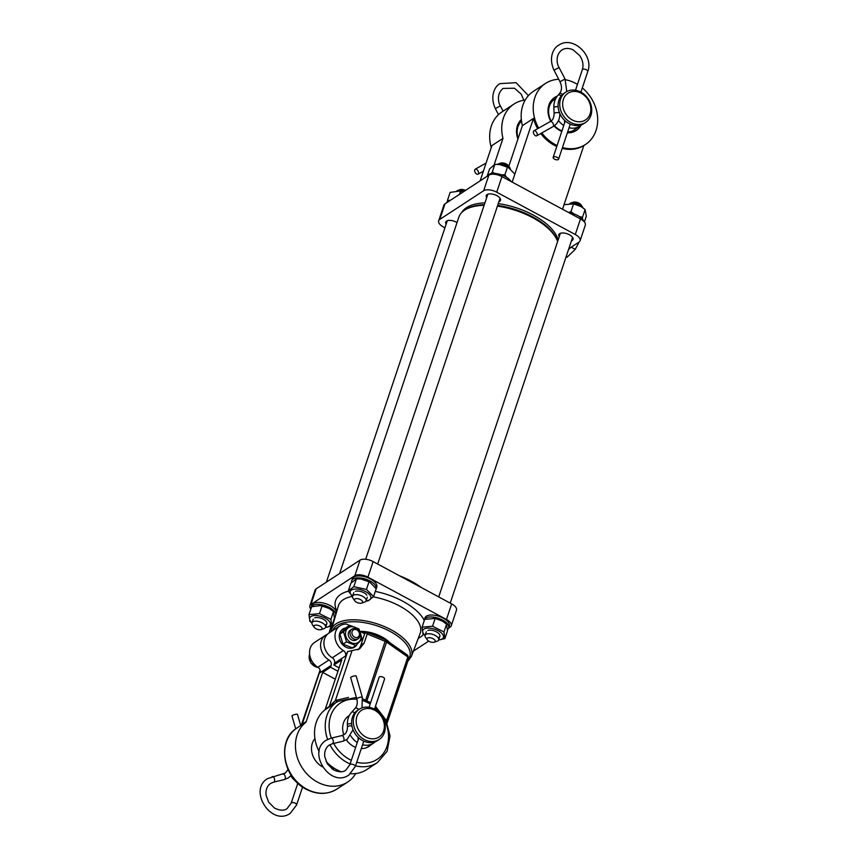<?xml version="1.0" encoding="UTF-8"?>
<svg xmlns="http://www.w3.org/2000/svg" width="858" height="858" viewBox="0 0 858 858"><rect width="100%" height="100%" fill="white"/><g stroke="black" fill="none" stroke-linecap="round" stroke-linejoin="round"><path stroke-width="1.29" d="M350.654 677.541A2.864 0.558 -16.1 0 1 351.941 676.662A2.864 0.558 -16.1 0 1 354.74 675.879A2.864 0.558 -16.1 0 1 356.156 675.954L362.291 697.222A2.864 0.558 -16.1 0 0 360.886 697.136A2.864 0.558 -16.1 0 0 357.132 698.401A2.864 0.558 -16.1 0 0 356.789 698.809L350.654 677.541M374.474 709.201L384.556 679.053A2.864 1.341 -161.5 0 0 383.183 677.273A2.864 1.341 -161.5 0 0 379.129 677.241L369.079 707.292M295.71 728.871L291.977 715.926A2.864 0.558 -16.1 0 1 293.264 715.046A2.864 0.558 -16.1 0 1 296.064 714.253A2.864 0.558 -16.1 0 1 297.469 714.339L300.708 725.557M359.363 709.158L357.689 710.252A18.104 15.004 56.8 0 0 351.844 725.428A18.104 15.004 56.8 0 0 362.526 740.572A18.104 15.004 56.8 0 0 377.509 740.551L379.182 739.457A18.104 15.004 56.8 0 0 385.038 724.281A18.104 15.004 56.8 0 0 374.356 709.137A18.104 15.004 56.8 0 0 359.363 709.158A18.104 15.004 56.8 0 0 353.517 724.334A18.104 15.004 56.8 0 0 364.2 739.478A18.104 15.004 56.8 0 0 379.182 739.457M365.808 737.022A15.959 13.224 56.8 0 0 383.655 730.855A15.959 13.224 56.8 0 0 374.753 710.274A15.959 13.224 56.8 0 0 356.907 716.451A15.959 13.224 56.8 0 0 365.808 737.022M287.709 768.8A18.104 15.004 56.8 0 0 287.977 769.83M290.755 775.857A18.104 15.004 56.8 0 0 295.828 781.209M350.75 735.821A18.104 15.004 56.8 0 0 357.293 742.492M357.968 737.183L358.118 740.046M362.559 744.787A18.104 15.004 56.8 0 0 373.487 743.178A18.104 15.004 56.8 0 0 375.375 741.666M477.96 170.817A2.864 1.598 -119.4 0 0 475.214 169.198A2.864 1.598 -119.4 0 0 475.278 172.565A2.864 1.598 -119.4 0 0 478.024 174.185A2.864 1.598 -119.4 0 0 477.96 170.817M536.636 132.432A2.864 1.598 -119.4 0 0 533.89 130.813A2.864 1.598 -119.4 0 0 533.955 134.18A2.864 1.598 -119.4 0 0 536.7 135.8A2.864 1.598 -119.4 0 0 536.636 132.432M557.207 157.4A2.864 1.341 18.4 0 1 558.59 159.18A2.864 1.341 18.4 0 1 554.536 159.159A2.864 1.341 18.4 0 1 553.153 157.379A2.864 1.341 18.4 0 1 557.207 157.4M563.781 125.461A18.104 15.004 -123.2 0 1 558.472 120.581M564.446 120.152L564.596 123.016M581.831 124.624A18.104 15.004 -123.2 0 1 579.954 126.137A18.104 15.004 -123.2 0 1 569.047 127.745M572.286 119.981A15.959 13.224 -123.2 0 1 563.363 99.421A15.959 13.224 -123.2 0 1 581.198 93.222A15.959 13.224 -123.2 0 1 590.122 113.792A15.959 13.224 -123.2 0 1 572.286 119.981M570.688 122.447A18.104 15.004 -123.2 0 1 559.984 107.293A18.104 15.004 -123.2 0 1 565.83 92.106A18.104 15.004 -123.2 0 1 580.791 92.074A18.104 15.004 -123.2 0 1 591.494 107.229A18.104 15.004 -123.2 0 1 585.649 122.404A18.104 15.004 -123.2 0 1 570.688 122.447M585.649 122.404L583.976 123.509A18.104 15.004 -123.2 0 1 569.004 123.541A18.104 15.004 -123.2 0 1 558.311 108.387A18.104 15.004 -123.2 0 1 564.156 93.211L565.83 92.106M566.119 256.724L567.063 257.239L575.268 249.346L579.15 241.977M568.532 249.528L570.473 247.662M571.224 247.168L575.268 249.346M357.207 639.189A5.727 4.74 -123.2 0 1 352.402 640.207A5.727 4.74 -123.2 0 1 348.498 635.939A5.727 4.74 -123.2 0 1 351.094 629.836M350.75 626.769A8.837 7.325 56.8 0 0 345.892 636.411A8.837 7.325 56.8 0 0 355.813 643.382A8.837 7.325 56.8 0 0 360.671 633.751A8.837 7.325 56.8 0 0 350.75 626.769M343.457 631.767L349.689 625.321L359.009 628.968L362.087 639.06L355.845 645.516L346.535 641.87L343.457 631.767L339.929 634.073L343.007 644.176L352.316 647.822L355.845 645.516M346.535 641.87L343.007 644.176M349.689 625.321L346.171 627.627L339.929 634.073M345.838 627.938A10.736 8.902 56.8 0 0 343.2 628.871A10.736 8.902 56.8 0 0 342.857 629.075A10.736 8.902 56.8 0 0 341.152 642.728A10.736 8.902 56.8 0 0 354.257 647.254A10.736 8.902 56.8 0 0 354.601 647.039A10.736 8.902 56.8 0 0 357.142 644.261M354.472 637.086A4.29 3.561 56.8 0 0 359.288 635.467A4.29 3.561 56.8 0 0 356.928 629.922A4.29 3.561 56.8 0 0 352.102 631.542A4.29 3.561 56.8 0 0 354.472 637.086M353.389 638.717A5.727 4.74 56.8 0 0 358.161 638.727A5.727 4.74 56.8 0 0 360.017 633.955A5.727 4.74 56.8 0 0 356.66 629.161A5.727 4.74 56.8 0 0 351.887 629.15A5.727 4.74 56.8 0 0 350.043 633.933A5.727 4.74 56.8 0 0 353.389 638.717M363.309 633.032A32.196 15.069 18.5 0 1 365.261 633.365M355.652 747.404A18.318 15.187 -123.2 0 1 353.689 746.492A18.318 15.187 -123.2 0 1 346.396 739.864M343.801 734.759A18.318 15.187 -123.2 0 1 348.798 715.819A18.318 15.187 -123.2 0 1 349.378 715.465M322.447 766.816A18.318 15.187 -123.2 0 1 314.929 738.588M326.104 761.507A36.486 30.244 56.8 0 0 336.54 769.615A36.486 30.244 56.8 0 0 341.248 771.739M350.59 773.723A36.486 30.244 56.8 0 0 366.741 769.572L377.466 762.558L387.076 751.372L390.036 735.982L385.832 719.787L375.45 706.284M327.413 634.276A15.026 12.452 56.8 0 0 325.632 635.21A15.026 12.452 56.8 0 0 320.72 647.404A15.026 12.452 56.8 0 0 328.946 659.984A4.29 3.561 -123.2 0 1 331.145 665.4L330.534 667.234L322.662 672.382L306.199 721.589A2.864 2.37 -123.2 0 1 305.534 722.565A36.486 30.244 56.8 0 0 317.449 782.099A36.486 30.244 56.8 0 0 347.651 782.056A36.486 30.244 56.8 0 0 355.727 773.551M319.133 751.597A36.486 30.244 56.8 0 1 324.635 710.081A2.864 2.37 56.8 0 0 325.289 709.105L341.752 659.888L333.891 665.036L334.491 663.213L345.549 655.984L347.662 651.587L359.599 648.905L364.21 642.953L367.213 633.955L385.306 641.409A3.582 1.673 18.5 0 1 386.561 642.084L407.84 656.981L406.831 655.169M339.092 667.846L333.891 665.036M330.534 667.234L337.966 671.235M322.662 672.382L335.296 679.182M349.378 625.525L346.707 624.088A15.026 12.452 56.8 0 0 340.036 625.793L328.979 633.022A15.026 12.452 56.8 0 0 324.067 645.216A15.026 12.452 56.8 0 0 332.303 657.796A4.29 3.561 -123.2 0 1 334.491 663.213M302.016 724.055L301.619 724.956M356.392 697.404L337.516 701.479L324.635 710.081M334.416 768.382A18.318 15.187 -123.2 0 1 331.971 768.875M370.677 745.023A18.318 15.187 -123.2 0 1 368.854 746.471A18.318 15.187 -123.2 0 1 361.293 748.573M360.049 631.274L364.661 633.762L367.203 632.314L385.585 639.886L365.69 700.042M325.632 635.21L314.575 642.438A15.026 12.452 56.8 0 0 309.663 654.633A15.026 12.452 56.8 0 0 317.9 667.213L328.946 659.984M331.145 665.4L320.098 672.64A4.29 3.561 56.8 0 0 317.9 667.213M340.036 625.793A15.026 12.452 56.8 0 0 335.124 637.987A15.026 12.452 56.8 0 0 343.35 650.568A4.29 3.561 -123.2 0 1 345.549 655.984M348.509 697.404L335.371 700.514L329.3 706.477L347.662 651.587M357.893 649.838A15.026 12.452 56.8 0 0 360.853 645.152L364.661 633.762M366.656 632.453L367.213 633.955M351.93 651.018L335.371 700.514L337.451 701.941M366.967 700.643L386.561 642.084A2.864 1.351 -55 0 0 386.39 640.325L407.668 655.222L408.74 658.472L387.194 722.865M314.146 627.198A4.29 2.006 -161.5 0 0 314.21 627.295A4.29 2.006 -161.5 0 0 321.117 629.611A4.29 2.006 -161.5 0 0 321.857 627.691A4.29 2.006 -161.5 0 0 316.548 625.117A4.29 2.006 -161.5 0 0 314.146 627.198M321.117 629.611L324.002 628.657A7.154 3.346 -161.5 0 0 325.59 627.316A7.154 3.346 -161.5 0 0 325.236 625.461A7.154 3.346 -161.5 0 0 318.104 621.396A7.154 3.346 -161.5 0 0 312.022 622.779A7.154 3.346 -161.5 0 0 312.376 624.635A7.154 3.346 -161.5 0 0 312.484 624.806A7.154 3.346 -161.5 0 0 312.602 624.967M465.54 190.401A4.869 2.274 -161.5 0 0 460.135 189.639L457.84 190.412A7.154 3.346 -161.5 0 0 456.842 190.916M464.596 191.012A7.154 3.346 -161.5 0 0 457.84 190.412M314.822 617.846A7.154 3.346 18.5 0 1 316.162 617.578A7.154 3.346 18.5 0 1 326.33 621.696A7.154 3.346 18.5 0 1 325.397 624.989M329.107 608.408A10.875 5.094 -161.5 0 0 328.979 608.322A10.875 5.094 -161.5 0 0 320.753 605.576L311.583 606.788L308.977 614.596L319.476 613.652L330.898 619.379L331.81 626.04L325.557 627.413M331.81 626.04L334.416 618.232L333.505 611.572L329.204 608.461L320.238 605.512M325.579 627.359A10.875 5.094 -161.5 0 0 328.657 620.677A10.875 5.094 -161.5 0 0 314.157 615.572A10.875 5.094 -161.5 0 0 311.368 622.222A10.875 5.094 -161.5 0 0 312.012 622.811M311.98 622.919L309.888 621.256L308.977 614.596M330.898 619.379L333.505 611.572M319.476 613.652L322.093 605.845M336.379 612.719A12.881 6.027 -161.5 0 0 335.725 610.413A12.881 6.027 -161.5 0 0 322.951 602.927A12.881 6.027 -161.5 0 0 311.808 605.373L311.164 607.292A12.881 6.027 -161.5 0 0 311.025 608.451M334.427 617.009A12.881 6.027 -161.5 0 0 335.553 615.583M335.682 615.122A12.881 6.027 -161.5 0 0 335.081 612.333A12.881 6.027 -161.5 0 0 322.308 604.847A12.881 6.027 -161.5 0 0 311.164 607.292M447.501 629.59A12.881 6.027 -161.5 0 0 448.67 628.045L450.171 627.08A10.017 4.687 -161.5 0 0 451.276 625.739L456.488 610.145A10.017 4.687 -161.5 0 0 451.683 603.903L373.133 561.582A10.017 4.687 -161.5 0 0 360.049 560.124L316.173 588.824A10.017 4.687 -161.5 0 0 315.068 590.165L309.856 605.759A10.017 4.687 -161.5 0 0 310.832 609.03M413.417 651.115L428.7 641.119M451.276 625.739A10.017 4.687 -161.5 0 0 446.46 619.487L367.921 577.166A10.017 4.687 -161.5 0 0 354.837 575.718L310.961 604.418A10.017 4.687 -161.5 0 0 309.856 605.759M329.204 632.882A22.179 18.383 -123.2 0 1 329.922 629.976L331.167 626.265M484.126 205.298A52.231 24.442 -161.5 0 0 475.418 206.167A52.231 24.442 -161.5 0 0 470.463 207.432L471.9 206.96A50.804 23.767 18.5 0 1 476.726 205.727A50.804 23.767 18.5 0 1 484.255 204.901M497.597 205.609A50.804 23.767 18.5 0 1 553.635 234.309L554.493 235.553A52.231 24.442 -161.5 0 0 497.425 206.124M557.614 241.548A52.231 24.442 -161.5 0 0 554.493 235.553M399.41 575.739A52.231 24.442 18.5 0 1 421.471 587.623M470.463 207.432A52.231 24.442 -161.5 0 0 458.837 217.192L339.629 573.487M580.898 125.45A19.745 16.366 -123.2 0 1 567.385 132.754M561.797 131.424A19.745 16.366 -123.2 0 1 559.92 130.534A19.745 16.366 -123.2 0 1 554.075 125.944M554.407 125.697A18.318 15.187 56.8 0 0 559.652 129.773A18.318 15.187 56.8 0 0 561.99 130.834M567.685 131.864A18.318 15.187 56.8 0 0 574.817 129.751A18.318 15.187 56.8 0 0 576.63 128.303M557.099 145.517A36.486 30.244 -123.2 0 1 555.223 144.573A36.486 30.244 -123.2 0 1 541.816 132.926M538.663 128.121A36.486 30.244 -123.2 0 1 545.484 83.451A36.486 30.244 -123.2 0 1 558.73 79.268M565.401 79.74A36.486 30.244 -123.2 0 1 575.686 83.398A36.486 30.244 -123.2 0 1 577.445 84.406M510.767 181.156L512.237 181.939L533.462 118.425L522.415 125.654A36.486 30.244 -123.2 0 1 533.419 91.334L545.484 83.451M533.462 118.425A36.486 30.244 56.8 0 0 537.623 128.711M540.755 133.516A36.486 30.244 56.8 0 0 554.214 145.227A36.486 30.244 56.8 0 0 556.778 146.482M525.235 100.021A36.486 30.244 56.8 0 0 513.996 104.043L501.941 111.926A36.486 30.244 56.8 0 0 491.28 147.533M480.137 180.856L491.934 145.592L502.981 138.363A36.486 30.244 56.8 0 1 513.996 104.043M556.799 239.521A51.201 23.96 -161.5 0 0 497.661 205.416M484.33 204.676A51.201 23.96 -161.5 0 0 466.226 209.223M558.118 240.047A51.201 23.96 -161.5 0 0 498.262 203.625M484.931 202.885A51.201 23.96 -161.5 0 0 466.473 207.647A51.201 23.96 -161.5 0 0 461.69 212.569M446.16 224.153A7.508 3.518 18.5 0 1 445.71 222.093A7.508 3.518 18.5 0 1 446.546 221.085A7.508 3.518 18.5 0 1 457.035 222.576M486.679 197.64A7.508 3.518 18.5 0 1 486.239 195.581A7.508 3.518 18.5 0 1 487.065 194.573A7.508 3.518 18.5 0 1 495.72 195.109A7.508 3.518 18.5 0 1 500.493 200.354A7.508 3.518 18.5 0 1 499.656 201.362A7.508 3.518 18.5 0 1 498.895 201.727M559.234 236.733A7.508 3.518 18.5 0 1 558.794 234.674A7.508 3.518 18.5 0 1 559.62 233.666A7.508 3.518 18.5 0 1 568.264 234.191A7.508 3.518 18.5 0 1 573.037 239.436A7.508 3.518 18.5 0 1 572.211 240.444A7.508 3.518 18.5 0 1 571.449 240.819M562.526 209.234L583.826 145.56A36.486 30.244 56.8 0 1 562.183 148.37M444.927 227.81L443.479 227.027A10.017 4.687 18.5 0 1 438.663 220.774L443.886 205.191A10.017 4.687 18.5 0 1 444.991 203.839L488.867 175.139A10.017 4.687 18.5 0 1 501.941 176.598L580.491 218.919A10.017 4.687 18.5 0 1 585.306 225.161L580.083 240.755A10.017 4.687 18.5 0 1 578.978 242.095L568.79 248.766M438.663 220.774A10.017 4.687 18.5 0 1 439.768 219.434L483.644 190.733A10.017 4.687 18.5 0 1 496.728 192.192L575.278 234.513A10.017 4.687 18.5 0 1 580.083 240.755M522.415 125.654L509.159 165.272A7.154 2.188 118.3 0 1 508.805 166.205M494.187 164.661L502.981 138.363M517.953 138.985A19.745 16.366 -123.2 0 1 521.321 119.498M582.314 87.902A36.486 30.244 -123.2 0 1 585.435 144.519A36.486 30.244 -123.2 0 1 562.473 147.522M550.761 121.278A19.745 16.366 -123.2 0 1 557.314 96.107M555.802 98.488A18.318 15.187 56.8 0 0 554.761 99.099A18.318 15.187 56.8 0 0 551.072 121.042M521.449 121.139L521.514 121.096A18.318 15.187 56.8 0 0 518.168 138.331M463.223 191.913A10.875 5.094 -161.5 0 0 459.438 191.087L450.15 192.406L447.533 200.204L449.26 200.504M463.17 191.956L458.88 191.023M459.459 194.38L460.489 191.302M447.565 201.394L447.533 200.204M450.632 200.15A12.881 6.027 -161.5 0 0 446.492 202.863M583.901 221.418A12.881 6.027 -161.5 0 0 583.408 220.399A12.881 6.027 -161.5 0 0 568.983 212.72M510.939 181.446A12.881 6.027 -161.5 0 0 495.055 173.488A12.881 6.027 -161.5 0 0 487.012 176.351M584.384 221.965L586.304 216.227L585.102 209.513L580.973 206.564L573.562 203.882L564.049 204.687M568.554 212.484L570.956 211.69L573.884 213.899M579.365 216.527L582.496 217.31L582.55 219.23M570.956 211.69L573.562 203.882M582.496 217.31L585.102 209.513M580.877 206.499A10.875 5.094 -161.5 0 0 580.737 206.424A10.875 5.094 -161.5 0 0 572.511 203.668L571.954 203.603M514.843 174.131L508.183 167.331A10.875 5.094 -161.5 0 0 499.957 164.586A10.875 5.094 -161.5 0 0 499.796 164.564M508.708 167.632L499.667 164.543L494.862 164.393L489.586 168.908L487.28 175.793M490.969 173.681L492.245 172.201L495.248 173.498M501.201 174.764L504.879 174.807L506.542 177.263M504.879 174.807L507.496 166.999M492.245 172.201L494.862 164.393M424.249 619.873A12.881 6.027 -161.5 0 1 435.392 617.428A12.881 6.027 -161.5 0 1 448.155 624.914A12.881 6.027 -161.5 0 1 448.67 628.045L449.313 626.125A12.881 6.027 -161.5 0 0 448.798 622.994A12.881 6.027 -161.5 0 0 436.036 615.508A12.881 6.027 -161.5 0 0 424.892 617.953L424.249 619.873A12.881 6.027 -161.5 0 0 424.109 621.031M376.126 588.931A12.881 6.027 -161.5 0 1 376.126 588.953A12.881 6.027 -161.5 0 0 376.126 588.953L376.769 587.033A12.881 6.027 -161.5 0 0 360.564 575.986A12.881 6.027 -161.5 0 0 352.338 578.86L351.694 580.78A12.881 6.027 -161.5 0 0 351.619 582.4M407.775 661.346L411.379 656.499A42.16 19.734 18.5 0 0 385.081 626.866A42.16 19.734 18.5 0 0 336.186 623.734A42.16 19.734 18.5 0 0 331.424 629.74L338.374 605.887A43.147 20.184 -161.5 0 1 343.243 599.742A43.147 20.184 -161.5 0 1 352.509 596.364L348.262 591.044L353.796 586.658L366.452 589.425L373.573 596.567L376.19 588.77A12.881 6.027 -161.5 0 0 359.92 577.906A12.881 6.027 -161.5 0 0 351.694 580.78M427.895 630.426A7.154 3.346 18.5 0 1 429.236 630.158A7.154 3.346 18.5 0 1 439.403 634.276A7.154 3.346 18.5 0 1 438.47 637.569M444.884 638.62L447.501 630.812L446.578 624.152L442.278 621.042L435.167 618.425L424.667 619.369L422.05 627.177L432.55 626.233L443.972 631.96L444.884 638.62L438.631 639.993M438.653 639.939A10.875 5.094 -161.5 0 0 441.731 633.258A10.875 5.094 -161.5 0 0 427.23 628.153A10.875 5.094 -161.5 0 0 424.442 634.802A10.875 5.094 -161.5 0 0 425.085 635.392M425.053 635.499L422.962 633.837L422.05 627.177M432.55 626.233L435.167 618.425M443.972 631.96L446.578 624.152M442.181 620.988A10.875 5.094 -161.5 0 0 442.052 620.902A10.875 5.094 -161.5 0 0 433.826 618.157L433.311 618.092M355.341 591.334A7.154 3.346 18.5 0 1 366.227 594.433A7.154 3.346 18.5 0 1 366.859 595.184M376.19 588.77L369.498 581.821A10.875 5.094 -161.5 0 0 361.282 579.064A10.875 5.094 -161.5 0 0 361.111 579.043M370.066 582.142L360.971 579.032L356.413 578.85L350.868 583.236L348.262 591.044M366.109 600.847A10.875 5.094 -161.5 0 0 366.398 600.825A10.875 5.094 -161.5 0 0 369.176 594.176A10.875 5.094 -161.5 0 0 354.686 589.06A10.875 5.094 -161.5 0 0 352.541 596.31M373.573 596.567L368.039 600.954L366.055 600.965M366.452 589.425L369.069 581.617M353.796 586.658L356.413 578.85M434.942 640.272A4.29 2.006 -161.5 0 0 429.633 637.698A4.29 2.006 -161.5 0 0 427.22 639.778A4.29 2.006 -161.5 0 0 427.295 639.875A4.29 2.006 -161.5 0 0 434.202 642.192A4.29 2.006 -161.5 0 0 434.942 640.272M434.202 642.192L437.076 641.237A7.154 3.346 -161.5 0 0 438.674 639.896A7.154 3.346 -161.5 0 0 438.309 638.041A7.154 3.346 -161.5 0 0 431.177 633.976A7.154 3.346 -161.5 0 0 425.096 635.36A7.154 3.346 -161.5 0 0 425.461 637.215A7.154 3.346 -161.5 0 0 425.568 637.387A7.154 3.346 -161.5 0 0 425.686 637.548M582.893 207.797A7.154 3.346 -161.5 0 0 582.528 207.003A7.154 3.346 -161.5 0 0 582.421 206.842A7.154 3.346 -161.5 0 0 570.913 202.992A7.154 3.346 -161.5 0 0 569.927 203.496M581.123 204.955A4.869 2.274 -161.5 0 0 581.048 204.837A4.869 2.274 -161.5 0 0 573.219 202.22L570.913 202.992M357.078 598.605A4.29 2.006 -161.5 0 0 354.74 600.793A4.29 2.006 -161.5 0 0 359.985 603.271A4.29 2.006 -161.5 0 0 361.647 603.099A4.29 2.006 -161.5 0 0 361.915 600.6A4.29 2.006 -161.5 0 0 357.078 598.605M361.647 603.099L364.532 602.144A7.154 3.346 -161.5 0 0 366.119 600.815A7.154 3.346 -161.5 0 0 356.917 594.658A7.154 3.346 -161.5 0 0 352.552 596.267A7.154 3.346 -161.5 0 0 353.013 598.294L354.74 600.793M510.36 168.747A7.154 3.346 -161.5 0 0 509.877 167.75A7.154 3.346 -161.5 0 0 501.136 163.621A7.154 3.346 -161.5 0 0 498.359 163.899A7.154 3.346 -161.5 0 0 497.415 164.371M509.877 167.75L508.494 165.755A4.869 2.274 -161.5 0 0 502.552 162.945A4.869 2.274 -161.5 0 0 500.664 163.138L498.359 163.899M351.48 712.451A2.864 1.566 42.2 0 1 351.619 712.247L355.148 708.343A2.864 1.566 42.2 0 1 355.319 708.204A2.864 1.566 42.2 0 1 358.612 709.394A2.864 1.566 42.2 0 1 358.762 709.555M341.441 735.735A2.864 1.534 76.5 0 1 341.72 735.617L343.961 734.652C346.171 733.386 347.34 730.812 347.469 726.919L347.383 724.731A2.864 0.933 -2.3 0 1 347.715 724.259A2.864 0.933 -2.3 0 1 351.587 723.734A2.864 0.933 -2.3 0 1 351.651 723.744M347.383 724.731C347.222 719.819 348.638 715.658 351.619 712.247A2.864 1.566 42.2 0 1 351.791 712.097A2.864 1.566 42.2 0 1 354.729 712.955M330.77 738.288A2.864 1.534 76.5 0 1 331.038 738.17L341.72 735.617A2.864 1.534 76.5 0 1 343.726 737.526A2.864 1.534 76.5 0 1 343.318 741.065A2.864 1.534 76.5 0 1 343.05 741.183L332.378 743.747A2.864 1.534 76.5 0 1 332.121 743.757M347.469 726.919A2.864 0.933 -2.3 0 1 347.801 726.458A2.864 0.933 -2.3 0 1 351.673 725.932A2.864 0.933 -2.3 0 1 351.941 725.975M355.266 766.602L348.916 774.989C330.298 788.363 306.488 751.951 326.201 740.25L331.038 738.17A2.864 1.534 76.5 0 1 333.043 740.079A2.864 1.534 76.5 0 1 332.647 743.629A2.864 1.534 76.5 0 1 332.378 743.747L329.333 745.044C325.815 747.468 324.281 751.34 324.742 756.659L327.338 763.845L333.236 769.712C338.749 772.307 342.932 772.468 345.785 770.194L349.839 764.789A2.864 1.341 -161.5 0 1 350.15 764.403A2.864 1.341 -161.5 0 1 353.893 764.821A2.864 1.341 -161.5 0 1 355.266 766.602L363.771 741.183M282.765 774.12A2.864 1.534 76.5 0 1 283.033 774.002A2.864 1.534 76.5 0 1 285.038 775.9A2.864 1.534 76.5 0 1 284.641 779.45A2.864 1.534 76.5 0 1 284.373 779.568L273.691 782.121A2.864 1.534 76.5 0 1 273.445 782.142M272.093 776.672A2.864 1.534 76.5 0 1 272.361 776.554A2.864 1.534 76.5 0 1 274.367 778.463A2.864 1.534 76.5 0 1 273.959 782.003A2.864 1.534 76.5 0 1 273.691 782.121L270.656 783.429C267.128 785.853 265.594 789.725 266.055 795.034L268.661 802.219L274.549 808.086C280.062 810.692 284.245 810.853 287.108 808.579L291.152 803.174A2.864 1.341 -161.5 0 1 291.473 802.788A2.864 1.341 -161.5 0 1 295.206 803.195A2.864 1.341 -161.5 0 1 296.589 804.986L302.584 787.043M523.873 100.214L521.181 94.144L514.457 88.224L503.142 88.417C496.385 93.597 498.284 102.96 500.407 105.92L495.323 108.558L498.487 114.65M559.813 113.406C559.942 118.951 557.915 123.209 553.721 126.18L553.002 126.609A2.864 1.598 -119.4 0 0 553.056 126.587A2.864 1.598 -119.4 0 0 552.938 123.241A2.864 1.598 -119.4 0 0 550.192 121.622A2.864 1.598 -119.4 0 0 550.15 121.654M559.673 113.127A2.864 0.933 177.6 0 0 558.29 112.645A2.864 0.933 177.6 0 0 554.429 113.181A2.864 0.933 177.6 0 0 554.096 113.642C553.957 117.567 552.788 120.141 550.589 121.386L533.89 130.813M561.175 95.924A2.864 1.566 -137.9 0 0 558.226 95.066A2.864 1.566 -137.9 0 0 558.065 95.217A2.864 1.566 -137.9 0 0 557.915 95.431M558.118 106.724A2.864 0.933 177.6 0 0 558.043 106.714A2.864 0.933 177.6 0 0 554.182 107.239A2.864 0.933 177.6 0 0 553.85 107.711L554.096 113.642M562.505 94.498A2.864 1.566 -137.9 0 0 559.534 93.629A2.864 1.566 -137.9 0 0 559.362 93.769C561.969 90.626 562.172 86.594 559.984 81.692L565.057 79.054L566.773 91.549M575.504 90.24L582.325 69.755A2.864 1.341 18.4 0 1 582.636 69.369A2.864 1.341 18.4 0 1 586.379 69.788A2.864 1.341 18.4 0 1 587.751 71.568C594.197 55.309 572.5 35.146 558.687 45.238C554.322 47.169 547.919 56.885 554 70.174L559.984 81.692M582.325 69.755C583.708 65.187 582.893 60.521 579.858 55.759L573.133 49.839C568.843 47.919 565.068 47.984 561.818 50.032C555.062 55.212 556.96 64.575 559.084 67.535L554 70.174M309.62 654.257A9.299 7.711 56.8 0 0 309.599 654.311A9.299 7.711 56.8 0 0 318.179 667.395M329.912 744.701A36.486 30.244 56.8 0 0 347.254 762.601A36.486 30.244 56.8 0 0 350.107 763.985M355.523 765.829A36.486 30.244 56.8 0 0 377.466 762.558M333.719 743.414A33.634 27.874 56.8 0 0 349.399 759.33A33.634 27.874 56.8 0 0 351.34 760.295M356.735 762.226A33.634 27.874 56.8 0 0 387.012 746.321A33.634 27.874 56.8 0 0 374.989 707.646M370.152 704.064A33.634 27.874 56.8 0 0 368.254 702.959A33.634 27.874 56.8 0 0 362.945 700.654M306.724 789.113A36.486 30.244 56.8 0 0 336.937 789.06C327.434 794.776 317.181 794.83 306.177 789.231C282.614 777.831 276.49 740.025 296.986 727.992A36.486 30.244 56.8 0 0 285.188 758.569A36.486 30.244 56.8 0 0 306.724 789.113M320.184 670.441L302.198 724.206L306.199 721.589M325.289 709.105L329.3 706.477L328.635 707.464M301.533 725.182L305.534 722.565M337.516 701.479A36.486 30.244 56.8 0 0 327.617 739.435M332.303 657.796L343.35 650.568M360.853 645.152L364.21 642.953M386.411 721.02L407.84 656.981L408.419 658.858M356.928 699.313A33.634 27.874 56.8 0 0 331.349 738.105M411.379 656.499L420.184 633.258A43.147 20.184 -161.5 0 0 373.316 596.868M336.862 611.089A47.437 22.201 18.5 0 1 340.808 594.326A47.437 22.201 18.5 0 1 348.348 591.194M375.289 591.43A47.437 22.201 18.5 0 1 424.152 620.195M423.552 634.33A47.437 22.201 18.5 0 1 420.313 637.162A47.437 22.201 18.5 0 1 418.264 638.331M408.429 659.394A40.734 19.058 -161.5 0 0 386.604 629.643A40.734 19.058 -161.5 0 0 337.001 625.536A40.734 19.058 -161.5 0 0 332.647 630.63M446.46 619.487L451.683 603.903M367.921 577.166L373.133 561.582M354.837 575.718L360.049 560.124M310.961 604.418L316.173 588.824M360.263 631.391A23.016 10.768 18.5 0 1 389.864 642.76M331.703 628.817L329.922 629.976M444.991 203.839L439.768 219.434M488.867 175.139L483.644 190.733M501.941 176.598L496.728 192.192M580.491 218.919L575.278 234.513M362.033 707.839L362.291 697.222M343.05 741.183L347.104 739.446L353.035 729.75M358.805 737.977L349.839 764.789M355.148 708.343C357.228 705.962 357.775 702.788 356.789 698.809M284.373 779.568L288.417 777.82L291.227 775.332M288.074 769.605L285.285 773.037L267.524 778.635C247.801 790.336 271.621 826.747 290.24 813.363L296.589 804.986M297.833 783.215L291.152 803.174M346.975 717.267L349.195 715.808M366.795 747.565L373.487 743.178M528.421 95.646L516.098 82.69L500 83.623C495.645 85.543 489.242 95.27 495.323 108.558M486.078 163.074L475.214 169.198M500.407 105.92L503.12 111.154M483.376 171.171L478.024 174.185M559.362 93.769L558.065 95.217C555.083 98.638 553.678 102.799 553.85 107.711M558.59 159.18L570.248 124.142M580.909 92.138L587.751 71.568M553.153 157.379L565.283 120.935M559.084 67.535L565.057 79.054M553.002 126.609L536.7 135.8M555.652 98.767L552.938 100.547M579.954 126.137L572.758 130.845M353.528 647.747L354.601 647.039M341.784 629.783L342.857 629.075M318.275 667.47L310.853 663.03L309.609 654.118M350.15 630.287L351.887 629.15M356.413 639.875L358.161 638.727M370.613 702.681L362.698 698.884M336.937 789.06L347.651 782.056M296.986 727.992L301.373 725.117M301.308 725.182L320.088 670.044M386.39 640.325L385.585 639.886M314.21 627.295L312.484 624.806M326.801 623.723L325.59 627.316M447.308 220.721L326.372 582.153M313.224 619.176L312.022 622.779M331.424 629.74L331.059 631.66M360.692 631.617L375.772 634.319L388.481 641.795M585.435 144.519L583.826 145.57M426.297 631.756L425.096 635.36M560.381 233.301L438.717 596.911M581.048 204.837L582.421 206.842M572.597 237.387L450.225 603.11M439.875 636.304L438.674 639.896M427.295 639.875L425.568 637.387M353.753 592.674L352.552 596.267M487.827 194.208L365.68 559.266M500.042 198.295L377.67 564.028M367.321 597.211L366.119 600.815"/></g></svg>
